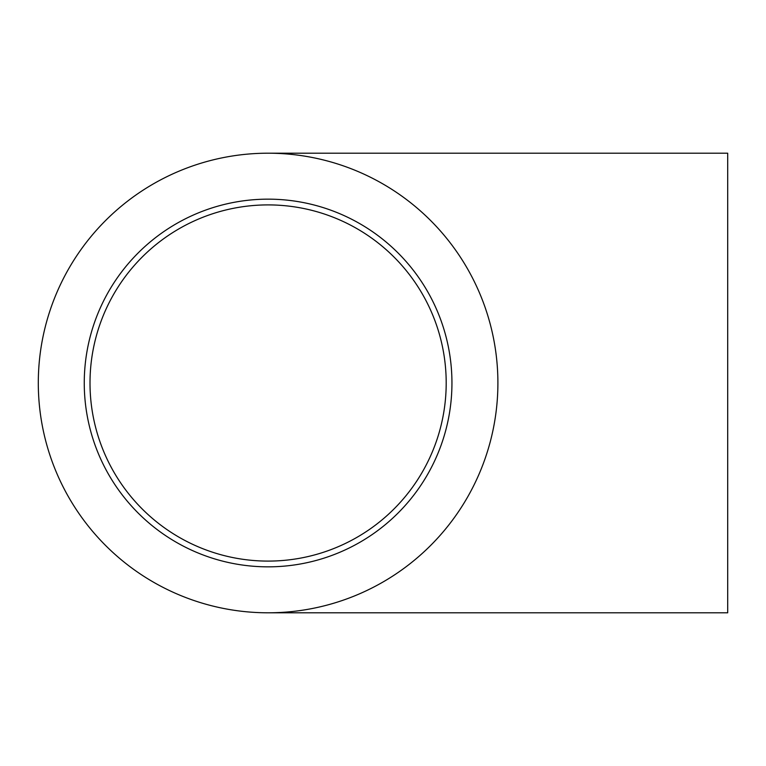 <?xml version="1.0" encoding="UTF-8"?>
<svg xmlns="http://www.w3.org/2000/svg" width="766" height="766" viewBox="0 0 766 766"><rect width="100%" height="100%" fill="white"/><g stroke="black" fill="none" stroke-linecap="round" stroke-linejoin="round"><path stroke-width="1.15" d="M446.195 383A178.095 178.095 0 0 1 179.053 537.234A178.095 178.095 0 0 1 179.053 228.766A178.095 178.095 0 0 1 446.195 383M38.3 383A229.8 229.8 0 0 0 268.1 612.8A229.8 229.8 0 0 0 497.9 383A229.8 229.8 0 0 0 268.1 153.2A229.8 229.8 0 0 0 38.3 383M268.1 153.2L727.7 153.2L727.7 612.8L268.1 612.8M84.26 383A183.84 183.84 0 0 0 360.02 542.213A183.84 183.84 0 0 0 360.02 223.787A183.84 183.84 0 0 0 84.26 383"/></g></svg>
